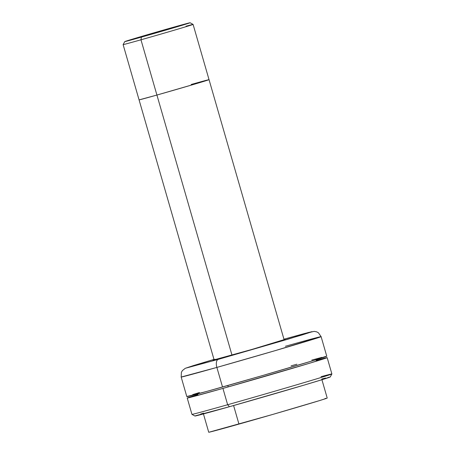 <?xml version="1.0" encoding="UTF-8"?>
<svg xmlns="http://www.w3.org/2000/svg" width="455" height="455" viewBox="0 0 455 455"><rect width="100%" height="100%" fill="white"/><g stroke="black" fill="none" stroke-linecap="round" stroke-linejoin="round"><path stroke-width="0.68" d="M143.723 36.406A29.131 0.301 163.9 0 1 129.442 40.256A29.131 0.301 163.9 0 1 171.137 27.948L185.219 24.195L170.102 28.802L129.527 40.256L171.137 27.948A29.131 0.301 163.9 0 1 185.418 24.098A29.131 0.301 163.9 0 1 143.723 36.406M124.778 41.598L123.117 44.601A36.411 0.375 -16.1 0 0 140.97 39.795A36.411 0.375 -16.1 0 0 175.977 29.689A36.411 0.375 -16.1 0 0 193.085 24.411A36.411 0.375 163.9 0 1 140.97 39.795L156.918 95.049A36.411 0.375 -16.1 0 0 209.038 79.665A36.411 0.375 163.9 0 1 156.918 95.049L140.97 39.795A36.411 0.375 163.9 0 1 123.117 44.607L139.065 99.861A36.411 0.375 -16.1 0 0 156.918 95.049L139.173 99.861L156.918 95.049L231.987 355.133A36.411 0.375 -16.1 0 0 284.108 339.748L193.091 24.411L190.082 22.75A33.988 0.353 163.9 0 1 174.111 27.675A33.988 0.353 163.9 0 1 141.437 37.111L140.97 39.795L141.437 37.111A33.988 0.353 163.9 0 1 124.778 41.598A33.988 0.353 163.9 0 1 173.423 27.243A33.988 0.353 163.9 0 1 190.082 22.75M186.027 26.214A36.411 0.375 163.9 0 1 193.091 24.411M207.736 79.938L195.678 83.834L156.918 95.049A36.411 0.375 163.9 0 1 139.065 99.861L214.134 359.945A36.411 0.375 -16.1 0 0 231.987 355.133L156.918 95.049L195.678 83.834L207.736 79.938M141.437 37.111L189.985 22.756L137.251 37.714L124.875 41.604L141.437 37.111M181.977 25.292L129.459 40.12L142.58 36.758L181.977 25.292L129.459 40.12M132.883 39.062L185.401 24.234L172.28 27.596L132.883 39.062L185.401 24.234M191.185 84.482A36.411 0.375 163.9 0 1 209.038 79.665M213.981 359.404L218.281 359.365L288.817 338.941L311.954 331.667L283.948 339.208L308.746 332.417L311.738 331.854L301.676 335.068L218.281 359.365A7.28 3.583 74.2 0 0 216.87 367.418L275.338 350.595L321.111 336.649A72.828 0.751 163.9 0 1 216.87 367.418A72.828 0.751 163.9 0 1 181.17 377.041L216.87 367.418A7.28 3.583 -105.8 0 1 218.281 359.365L186.288 368.027L213.981 359.404L193.187 365.666L185.265 368.317L182.404 370.563L181.391 372.344L181.17 377.041L186.823 396.629A72.828 0.751 -16.1 0 0 222.529 387.006L216.87 367.418L222.529 387.006A72.828 0.751 -16.1 0 0 326.764 356.242L321.111 336.649A72.828 0.751 163.9 0 0 285.41 346.272M203.442 413.931L208.726 432.25A61.658 0.637 -16.1 0 0 238.955 424.1L233.597 405.541L238.955 424.1A61.658 0.637 -16.1 0 0 327.213 398.051L321.924 379.732M228.222 386.909L227.819 385.51L228.222 386.909M284.079 339.658A37.628 0.387 163.9 0 1 285.274 339.419A37.628 0.387 163.9 0 1 280.638 340.949A37.628 0.387 163.9 0 1 240.206 352.813A37.628 0.387 163.9 0 1 212.974 360.286A37.628 0.387 163.9 0 1 214.112 359.854L251.911 349.446L283.926 339.692M187.318 396.396L206.291 391.55L262.194 375.659L314.149 360.332L325.695 356.419M321.986 357.34L311.8 360.076M296.876 364.227L291.063 365.865M199.444 392.54L192.727 394.61M208.902 432.25L272.539 414.494L319.62 400.571L326.792 398.256L325.007 398.512M187.227 398.034L191.942 414.357L194.95 416.024A70.4 0.728 -16.1 0 0 229.456 406.713L227.642 404.734A72.828 0.751 163.9 0 1 191.947 414.363A72.828 0.751 -16.1 0 0 227.642 404.734L222.933 388.405A72.828 0.751 163.9 0 1 187.227 398.034A72.828 0.751 163.9 0 1 197.845 394.553L187.722 397.795L189.832 397.488L222.933 388.405L227.642 404.734A72.828 0.751 -16.1 0 0 331.883 373.964L327.168 357.641A72.828 0.751 163.9 0 1 222.933 388.405L310.344 363.005L327.156 357.664L316.179 360.394M316.327 360.354A72.828 0.751 163.9 0 1 327.168 357.641M195.428 415.785L229.456 406.713A70.4 0.728 -16.1 0 0 330.222 376.979L331.883 373.976A72.828 0.751 163.9 0 1 227.642 404.734L229.456 406.713L304.389 385.021L324.517 378.924L329.187 377.138M321.042 376.677A72.828 0.751 163.9 0 1 331.883 373.976M325.604 378.031L321.73 379.055M203.612 413.14L200.649 414.061M283.948 339.208L304.702 333.475L314.2 331.376L316.646 331.837L318.443 332.81L321.111 336.649M198.067 395.321L197.663 393.922M316.549 361.122L316.145 359.723"/></g></svg>
